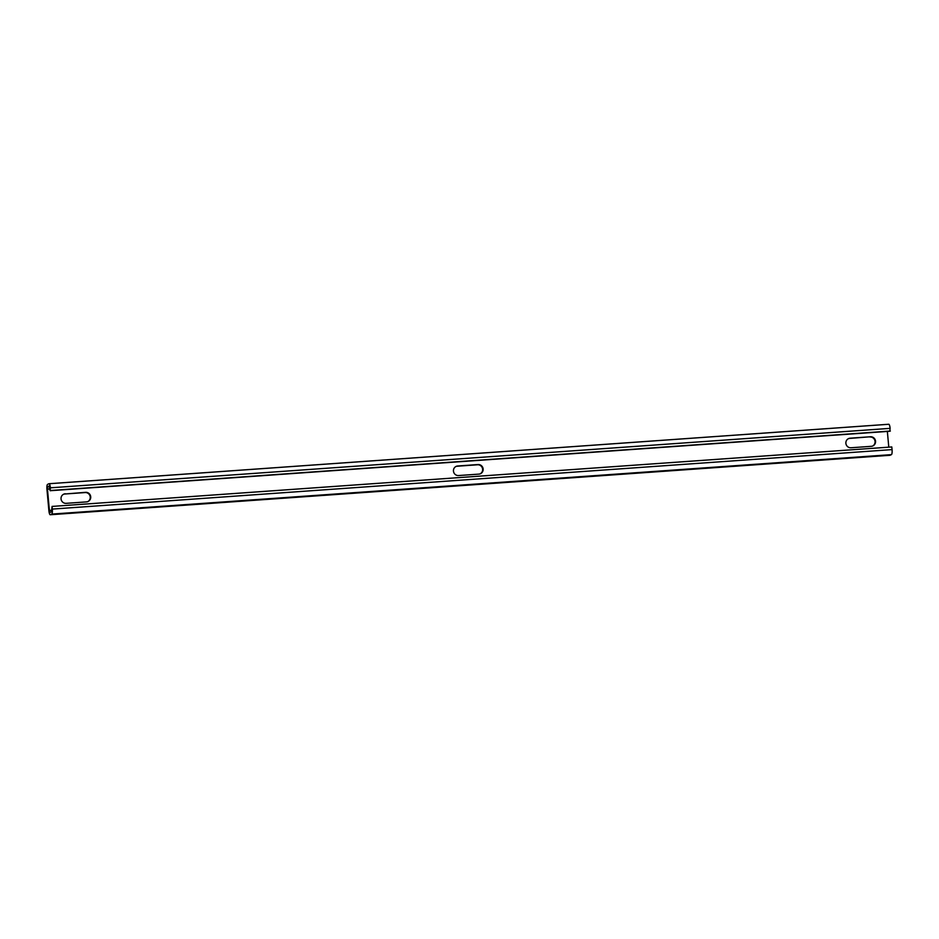 <?xml version="1.0" encoding="UTF-8"?>
<svg xmlns="http://www.w3.org/2000/svg" width="939" height="939" viewBox="0 0 939 939"><rect width="100%" height="100%" fill="white"/><g stroke="black" fill="none" stroke-linecap="round" stroke-linejoin="round"><path stroke-width="1.41" d="M52.079 506.414L52.326 509.079L892.05 449.605L891.804 446.952L52.079 506.414L51.492 511.814L50.072 512.459L49.403 510.405L47.466 489.16L47.772 486.648L49.192 486.003L50.119 490.721L50.389 487.822L890.113 428.36A4.589 1.068 85.9 0 0 888.764 424.252A4.589 1.068 85.9 0 0 888.67 424.275L49.121 483.726M892.05 449.605A4.589 1.068 85.9 0 1 891.428 454.629L890.055 455.262A4.589 1.068 85.9 0 1 889.972 455.286A4.589 1.068 85.9 0 1 889.879 455.274M50.119 490.721L889.843 431.259L890.113 428.36M888.787 447.164L887.355 431.435M52.326 509.079A4.589 1.068 85.9 0 1 51.704 514.091L891.428 454.629M50.389 487.822A4.589 1.068 85.9 0 0 49.028 483.714A4.589 1.068 85.9 0 0 48.945 483.738L47.572 484.371A4.589 1.068 85.9 0 0 46.95 489.395L48.887 510.64A4.589 1.068 85.9 0 0 50.236 514.748A4.589 1.068 85.9 0 0 50.33 514.725L51.704 514.091M50.636 490.487L890.36 431.024M65.284 493.773A4.812 4.672 65.6 0 0 61.047 498.891A4.812 4.672 65.6 0 0 66.153 503.339L86.482 501.896A4.812 4.672 65.6 0 0 90.719 496.79A4.812 4.672 65.6 0 0 85.602 492.329L64.768 494.008A4.812 4.672 65.6 0 0 63.465 494.29M87.773 501.614A4.812 4.672 65.6 0 0 85.097 492.564L64.768 494.008M849.595 438.431L850.112 438.196A4.812 4.672 65.6 0 0 846.027 444.124A4.812 4.672 65.6 0 0 850.98 447.762L871.31 446.318A4.812 4.672 65.6 0 0 875.406 440.391A4.812 4.672 65.6 0 0 870.441 436.764L849.595 438.431A4.812 4.672 65.6 0 0 848.304 438.713M850.112 438.196L870.441 436.764M872.613 446.037A4.812 4.672 65.6 0 0 869.925 436.999M478.89 474.113A4.812 4.672 65.6 0 0 482.986 468.174A4.812 4.672 65.6 0 0 478.021 464.547L457.704 465.99A4.812 4.672 65.6 0 0 453.607 471.918A4.812 4.672 65.6 0 0 458.572 475.545L478.89 474.113M480.193 473.819A4.812 4.672 65.6 0 0 477.505 464.782L478.021 464.547M477.505 464.782L457.187 466.225A4.812 4.672 65.6 0 0 455.885 466.507M49.403 510.405L51.845 510.229M50.33 514.725L890.055 455.262M47.772 486.648L49.579 486.519M47.466 489.16L49.955 488.984M50.236 514.748L889.972 455.286M49.028 483.714L888.764 424.252"/></g></svg>
